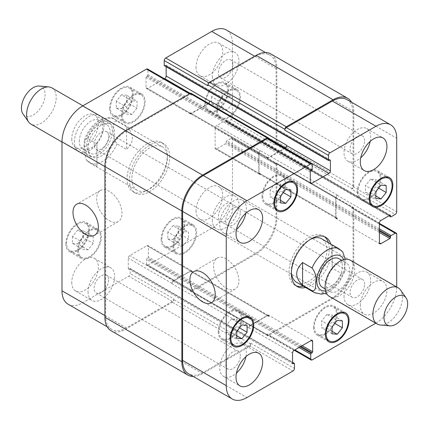 <?xml version="1.0" encoding="UTF-8"?>
<svg xmlns="http://www.w3.org/2000/svg" width="429" height="429" viewBox="0 0 429 429"><rect width="100%" height="100%" fill="white"/><g stroke="black" fill="none" stroke-linecap="round" stroke-linejoin="round"><path stroke-width="0.32" stroke-dasharray="2.15 1.61" d="M126.507 126.705L117.037 121.241C112.945 120.056 113.476 126.652 113.294 130.411C112.586 135.124 113.835 139.623 117.037 143.908L126.507 149.372L126.507 126.705C134.331 134.261 134.331 141.817 126.507 149.372M96.916 166.463L86.342 160.012L83.725 149.533L84.374 140.186L87.446 138.326L96.916 143.795L96.916 166.463L96.916 143.795M169.718 156.837A28.459 16.431 120 0 0 163.819 143.806A28.459 16.431 120 0 0 135.36 160.237A28.459 16.431 120 0 0 135.36 193.098A28.459 16.431 120 0 0 157.293 185.478A28.459 16.431 120 0 0 169.718 156.837M167.348 155.47A28.459 16.431 120 0 0 161.454 142.439A28.459 16.431 120 0 0 132.995 158.869A28.459 16.431 120 0 0 132.995 191.731A28.459 16.431 120 0 0 154.923 184.111A28.459 16.431 120 0 0 167.348 155.47M167.348 158.204A25.113 14.5 120 0 0 162.146 146.707A25.113 14.5 120 0 0 134.797 165.664A25.113 14.5 120 0 0 137.033 190.203A25.113 14.5 120 0 0 156.387 183.473A25.113 14.5 120 0 0 167.348 158.204M86.706 145.646A16.533 9.545 -60 0 1 93.919 129.006A16.533 9.545 -60 0 1 106.66 124.576A16.533 9.545 -60 0 1 106.66 143.667A16.533 9.545 -60 0 1 90.128 153.212A16.533 9.545 -60 0 1 86.706 145.646M79.306 141.372A16.533 9.545 -60 0 1 86.524 124.737A16.533 9.545 -60 0 1 99.26 120.308A16.533 9.545 -60 0 1 99.26 139.398A16.533 9.545 -60 0 1 82.727 148.938A16.533 9.545 -60 0 1 79.306 141.372M74.405 142.133A20.924 12.082 -60 0 1 83.537 121.069A20.924 12.082 -60 0 1 99.662 115.465A20.924 12.082 -60 0 1 99.662 139.629A20.924 12.082 -60 0 1 78.738 151.71A20.924 12.082 -60 0 1 74.405 142.133M51.882 87.875A20.924 12.082 -60 0 1 51.882 112.039A20.924 12.082 -60 0 1 30.958 124.12M39.221 86.052A16.742 9.663 -60 0 1 41.656 106.14A16.742 9.663 -60 0 1 23.043 114.071M342.76 251.898L332.185 245.452L332.185 268.12L341.656 273.589L344.723 271.723L345.195 259.314M332.185 245.452L332.185 268.12M303.244 286.159A28.459 16.431 120 0 0 329.225 248.927A28.459 16.431 120 0 0 328.357 242.664M324.469 236.669A28.459 16.431 120 0 0 323.332 235.902A28.459 16.431 120 0 0 294.873 252.332A28.459 16.431 120 0 0 294.873 285.194A28.459 16.431 120 0 0 296.107 285.789M296.546 282.293A25.113 14.5 120 0 0 315.9 275.568A25.113 14.5 120 0 0 326.86 250.295A25.113 14.5 120 0 0 321.659 238.797M310.247 239.425A25.113 14.5 120 0 0 309.1 240.042A25.113 14.5 120 0 0 291.382 272.099M330.721 244.031A28.459 16.431 -60 0 1 331.596 250.295A28.459 16.431 -60 0 1 305.609 287.527M322.442 287.333A16.533 9.545 120 0 0 338.974 277.794A16.533 9.545 120 0 0 338.974 258.703M338.106 263.792A16.533 9.545 120 0 0 327.306 278.362A16.533 9.545 120 0 0 329.837 291.607A16.533 9.545 120 0 0 346.369 282.062A16.533 9.545 120 0 0 346.369 262.972A16.533 9.545 120 0 0 338.106 263.792M329.434 296.45A20.924 12.082 120 0 0 350.359 284.368A20.924 12.082 120 0 0 350.359 260.205M380.266 324.978A20.924 12.082 120 0 0 398.144 311.953A20.924 12.082 120 0 0 400.488 289.956M109.341 220.678A17.927 10.35 -120 0 0 118.307 221.568A17.927 10.35 -120 0 0 118.307 200.869A17.927 10.35 -120 0 0 100.381 190.519A17.927 10.35 -120 0 0 97.635 204.885A17.927 10.35 -120 0 0 109.341 220.678M226.239 288.17A17.927 10.35 -120 0 0 235.205 289.055A17.927 10.35 -120 0 0 235.205 268.356A17.927 10.35 -120 0 0 217.278 258.006A17.927 10.35 -120 0 0 214.527 272.372A17.927 10.35 -120 0 0 226.239 288.17M131.837 100.724L126.657 107.164L126.657 114.071L131.837 114.532L137.012 108.092L137.012 101.185L131.837 100.724L121.477 94.739L116.297 101.185L126.657 107.164M116.297 101.185L116.297 108.092L126.657 114.071M116.297 108.092L121.477 108.553L131.837 114.532M121.477 108.553L126.657 102.107L137.012 108.092M126.657 102.107L126.657 95.206L137.012 101.185M126.657 95.206L121.477 94.739M227.129 96.278L221.949 102.724L221.949 109.626L227.129 110.092L232.309 103.646L232.309 96.745L227.129 96.278L216.768 90.299L211.588 96.745L221.949 102.724M211.588 96.745L211.588 103.646L221.949 109.626M211.588 103.646L216.768 104.113L227.129 110.092M216.768 104.113L221.949 97.667L232.309 103.646M221.949 97.667L221.949 90.76L232.309 96.745M221.949 90.76L216.768 90.299M183.328 231.601L178.148 238.047L178.148 244.948L183.328 245.409L188.508 238.969L188.508 232.062L183.328 231.601L172.973 225.622L167.793 232.062L178.148 238.047M167.793 232.062L167.793 238.969L178.148 244.948M167.793 238.969L172.973 239.43L183.328 245.409M172.973 239.43L178.148 232.99L188.508 238.969M178.148 232.99L178.148 226.083L188.508 232.062M178.148 226.083L172.973 225.622M88.036 236.041L82.856 242.487L82.856 249.388L88.036 249.855L93.216 243.409L93.216 236.508L88.036 236.041L77.676 230.062L72.501 236.508L82.856 242.487M72.501 236.508L72.501 243.409L82.856 249.388M72.501 243.409L77.676 243.876L88.036 249.855M77.676 243.876L82.856 237.43L93.216 243.409M82.856 237.43L82.856 230.523L93.216 236.508M82.856 230.523L77.676 230.062M217.508 110.446A15.696 9.063 120 0 0 220.758 117.632A15.696 9.063 120 0 0 236.454 108.569A15.696 9.063 120 0 0 236.454 90.449A15.696 9.063 120 0 0 224.362 94.653A15.696 9.063 120 0 0 217.508 110.446M205.673 103.614A15.696 9.063 -60 0 1 212.521 87.816A15.696 9.063 -60 0 1 224.619 83.612A15.696 9.063 -60 0 1 224.619 101.737A15.696 9.063 -60 0 1 208.923 110.795A15.696 9.063 -60 0 1 205.673 103.614M216.768 110.875A16.742 9.663 120 0 0 220.238 118.538A16.742 9.663 120 0 0 236.98 108.869A16.742 9.663 120 0 0 236.98 89.543A16.742 9.663 120 0 0 224.077 94.026A16.742 9.663 120 0 0 216.768 110.875M204.933 104.038A16.742 9.663 120 0 0 208.397 111.701A16.742 9.663 120 0 0 225.139 102.038A16.742 9.663 120 0 0 225.139 82.706A16.742 9.663 120 0 0 212.237 87.194A16.742 9.663 120 0 0 204.933 104.038M122.217 114.886A15.696 9.063 120 0 0 125.466 122.072A15.696 9.063 120 0 0 141.162 113.009A15.696 9.063 120 0 0 141.162 94.889A15.696 9.063 120 0 0 129.07 99.094A15.696 9.063 120 0 0 122.217 114.886M110.382 108.054A15.696 9.063 -60 0 1 117.23 92.262A15.696 9.063 -60 0 1 129.322 88.052A15.696 9.063 -60 0 1 129.322 106.177A15.696 9.063 -60 0 1 113.631 115.24A15.696 9.063 -60 0 1 110.382 108.054M121.477 115.315A16.742 9.663 120 0 0 124.946 122.978A16.742 9.663 120 0 0 141.688 113.315A16.742 9.663 120 0 0 141.683 93.983A16.742 9.663 120 0 0 128.786 98.466A16.742 9.663 120 0 0 121.477 115.315M109.642 108.483A16.742 9.663 120 0 0 113.106 116.146A16.742 9.663 120 0 0 129.848 106.478A16.742 9.663 120 0 0 129.848 87.146A16.742 9.663 120 0 0 116.945 91.634A16.742 9.663 120 0 0 109.642 108.483M78.416 250.209A15.696 9.063 120 0 0 81.671 257.395A15.696 9.063 120 0 0 97.362 248.332A15.696 9.063 120 0 0 97.362 230.212A15.696 9.063 120 0 0 85.269 234.416A15.696 9.063 120 0 0 78.416 250.209M66.581 243.377A15.696 9.063 -60 0 1 73.434 227.579A15.696 9.063 -60 0 1 85.527 223.375A15.696 9.063 -60 0 1 85.527 241.5A15.696 9.063 -60 0 1 69.83 250.563A15.696 9.063 -60 0 1 66.581 243.377M77.676 250.638A16.742 9.663 120 0 0 81.145 258.301A16.742 9.663 120 0 0 97.887 248.638A16.742 9.663 120 0 0 97.887 229.306A16.742 9.663 120 0 0 84.985 233.789A16.742 9.663 120 0 0 77.676 250.638M65.841 243.801A16.742 9.663 120 0 0 69.31 251.464A16.742 9.663 120 0 0 86.047 241.8A16.742 9.663 120 0 0 86.047 222.469A16.742 9.663 120 0 0 73.15 226.957A16.742 9.663 120 0 0 65.841 243.801M173.713 245.769A15.696 9.063 120 0 0 176.963 252.954A15.696 9.063 120 0 0 192.653 243.892A15.696 9.063 120 0 0 192.653 225.767A15.696 9.063 120 0 0 180.561 229.976A15.696 9.063 120 0 0 173.713 245.769M161.872 238.932A15.696 9.063 -60 0 1 168.726 223.139A15.696 9.063 -60 0 1 180.818 218.935A15.696 9.063 -60 0 1 180.818 237.06A15.696 9.063 -60 0 1 165.122 246.117A15.696 9.063 -60 0 1 161.872 238.932M172.973 246.198A16.742 9.663 120 0 0 176.437 253.861A16.742 9.663 120 0 0 193.179 244.192A16.742 9.663 120 0 0 193.179 224.866A16.742 9.663 120 0 0 180.277 229.349A16.742 9.663 120 0 0 172.973 246.198M161.132 239.361A16.742 9.663 120 0 0 164.602 247.024A16.742 9.663 120 0 0 181.344 237.36A16.742 9.663 120 0 0 181.344 218.029A16.742 9.663 120 0 0 168.441 222.512A16.742 9.663 120 0 0 161.132 239.361M212.328 220.056A18.833 10.875 120 0 0 216.232 228.673A18.833 10.875 120 0 0 235.065 217.803A18.833 10.875 120 0 0 235.065 196.053A18.833 10.875 120 0 0 220.549 201.099A18.833 10.875 120 0 0 212.328 220.056M232.926 208.167A10.291 5.942 -60 0 1 228.432 218.522A10.291 5.942 -60 0 1 220.501 221.278A10.291 5.942 -60 0 1 220.501 209.395A10.291 5.942 -60 0 1 230.791 203.453A10.291 5.942 -60 0 1 232.926 208.167M196.053 210.655A18.833 10.875 120 0 0 199.957 219.278A18.833 10.875 120 0 0 218.79 208.403A18.833 10.875 120 0 0 218.79 186.658A18.833 10.875 120 0 0 204.274 191.704A18.833 10.875 120 0 0 196.053 210.655M71.761 282.416A18.833 10.875 120 0 0 75.66 291.039A18.833 10.875 120 0 0 94.493 280.164A18.833 10.875 120 0 0 94.493 258.419A18.833 10.875 120 0 0 79.982 263.465A18.833 10.875 120 0 0 71.761 282.416M88.036 291.817A18.833 10.875 120 0 0 91.935 300.434A18.833 10.875 120 0 0 110.768 289.564A18.833 10.875 120 0 0 110.768 267.814A18.833 10.875 120 0 0 96.257 272.86A18.833 10.875 120 0 0 88.036 291.817M108.628 279.928A10.291 5.942 -60 0 1 104.14 290.283A10.291 5.942 -60 0 1 96.209 293.039A10.291 5.942 -60 0 1 96.209 281.156A10.291 5.942 -60 0 1 106.499 275.214A10.291 5.942 -60 0 1 108.628 279.928M88.036 148.289A18.833 10.875 120 0 0 91.935 156.912A18.833 10.875 120 0 0 110.768 146.037A18.833 10.875 120 0 0 110.768 124.292A18.833 10.875 120 0 0 96.257 129.338A18.833 10.875 120 0 0 88.036 148.289M108.628 136.401A10.291 5.942 -60 0 1 104.14 146.756A10.291 5.942 -60 0 1 96.209 149.512A10.291 5.942 -60 0 1 96.209 137.634A10.291 5.942 -60 0 1 106.499 131.692A10.291 5.942 -60 0 1 108.628 136.401M71.761 138.894A18.833 10.875 120 0 0 75.66 147.517A18.833 10.875 120 0 0 94.493 136.642A18.833 10.875 120 0 0 94.493 114.897A18.833 10.875 120 0 0 79.982 119.943A18.833 10.875 120 0 0 71.761 138.894M196.053 67.133A18.833 10.875 120 0 0 199.957 75.756A18.833 10.875 120 0 0 218.79 64.881A18.833 10.875 120 0 0 218.79 43.136A18.833 10.875 120 0 0 204.274 48.182A18.833 10.875 120 0 0 196.053 67.133M212.328 76.528A18.833 10.875 120 0 0 216.232 85.151A18.833 10.875 120 0 0 235.065 74.276A18.833 10.875 120 0 0 235.065 52.531A18.833 10.875 120 0 0 220.549 57.577A18.833 10.875 120 0 0 212.328 76.528M232.926 64.64A10.291 5.942 -60 0 1 228.432 74.995A10.291 5.942 -60 0 1 220.501 77.751A10.291 5.942 -60 0 1 220.501 65.873A10.291 5.942 -60 0 1 230.791 59.931A10.291 5.942 -60 0 1 232.926 64.64M68.061 304.199A29.295 16.913 120 0 0 82.711 302.751L128.727 276.179A2.091 1.207 120 0 0 130.207 273.616L130.207 268.833A0.837 0.483 120 0 0 130.035 268.452A0.837 0.483 120 0 0 129.617 268.495L128.877 268.919A0.837 0.483 -60 0 1 128.459 268.962A0.837 0.483 -60 0 1 128.282 268.575L128.282 258.156A2.091 1.207 -60 0 1 129.762 255.593L146.927 245.683A2.091 1.207 -60 0 1 147.973 245.581A2.091 1.207 -60 0 1 148.407 246.536L148.407 256.96A0.837 0.483 -60 0 1 147.817 257.985L147.077 258.414A0.837 0.483 120 0 0 146.482 259.438L146.482 264.221A2.091 1.207 120 0 0 146.916 265.181A2.091 1.207 120 0 0 147.962 265.074L211.738 228.255A29.295 16.913 120 0 0 232.454 192.374L232.454 139.237A2.091 1.207 120 0 0 232.019 138.277A2.091 1.207 120 0 0 230.974 138.385L226.834 140.776A0.837 0.483 120 0 0 226.239 141.801L226.239 142.653A0.837 0.483 -60 0 1 225.649 143.677L216.624 148.89A2.091 1.207 -60 0 1 215.578 148.992A2.091 1.207 -60 0 1 215.143 148.037L215.143 128.217A2.091 1.207 -60 0 1 216.624 125.654L225.649 120.442A0.837 0.483 -60 0 1 226.067 120.399A0.837 0.483 -60 0 1 226.239 120.785L226.239 121.638A0.837 0.483 120 0 0 226.415 122.024A0.837 0.483 120 0 0 226.834 121.981L230.974 119.589A2.091 1.207 120 0 0 232.454 117.026L232.454 43.383A29.295 16.913 120 0 0 226.389 29.971M164.409 78.738L147.522 88.492A2.091 1.207 -60 0 1 146.471 88.594A2.091 1.207 -60 0 1 146.042 87.634L146.042 77.215A0.837 0.483 -60 0 1 146.632 76.19L147.372 75.761A0.837 0.483 120 0 0 147.962 74.737L147.962 69.954A2.091 1.207 120 0 0 147.533 68.994M164.414 65.723A0.837 0.483 120 0 0 164.833 65.68L165.573 65.256A0.837 0.483 -60 0 1 165.991 65.213A0.837 0.483 -60 0 1 166.162 65.594L166.162 66.731M275.364 183.591L270.184 190.031L270.184 196.938L275.364 197.399L280.545 190.953L280.545 184.052L275.364 183.591L285.725 189.57M280.545 196.01L270.184 190.031M280.545 202.917L270.184 196.938M280.545 200.386L275.364 197.399M283.322 192.557L280.545 190.953M290.905 190.031L280.545 184.052M370.656 179.145L365.481 185.591L365.481 192.492L370.656 192.959L375.836 186.513L375.836 179.612L370.656 179.145L381.016 185.124M375.836 191.57L365.481 185.591M375.836 198.477L365.481 192.492M375.836 195.946L370.656 192.959M378.614 188.117L375.836 186.513M386.197 185.591L375.836 179.612M326.86 314.468L321.68 320.908L321.68 327.815L326.86 328.276L332.035 321.836L332.035 314.929L326.86 314.468L337.215 320.447M332.035 326.893L321.68 320.908M332.035 333.794L321.68 327.815M332.035 331.268L326.86 328.276M334.813 323.439L332.035 321.836M342.396 320.908L332.035 314.929M231.569 318.908L226.389 325.354L226.389 332.255L231.569 332.722L236.744 326.276L236.744 319.374L231.569 318.908L241.924 324.887M236.744 331.333L226.389 325.354M236.744 338.24L226.389 332.255M236.744 335.709L231.569 332.722M239.521 327.879L236.744 326.276M247.104 325.354L236.744 319.374M358.081 191.602A15.696 9.063 120 0 0 361.331 198.788A15.696 9.063 120 0 0 377.027 189.725A15.696 9.063 120 0 0 377.027 171.605A15.696 9.063 120 0 0 364.929 175.81A15.696 9.063 120 0 0 358.081 191.602M357.341 192.031A16.742 9.663 120 0 0 360.805 199.694A16.742 9.663 120 0 0 377.547 190.031A16.742 9.663 120 0 0 377.547 170.699A16.742 9.663 120 0 0 364.65 175.182A16.742 9.663 120 0 0 357.341 192.031M262.789 196.048A15.696 9.063 120 0 0 266.039 203.233A15.696 9.063 120 0 0 281.735 194.171A15.696 9.063 120 0 0 281.735 176.046A15.696 9.063 120 0 0 269.637 180.25A15.696 9.063 120 0 0 262.789 196.048M262.049 196.471A16.742 9.663 120 0 0 265.513 204.134A16.742 9.663 120 0 0 282.255 194.471A16.742 9.663 120 0 0 282.255 175.139A16.742 9.663 120 0 0 269.358 179.628A16.742 9.663 120 0 0 262.049 196.471M218.988 331.37A15.696 9.063 120 0 0 222.238 338.551A15.696 9.063 120 0 0 237.934 329.493A15.696 9.063 120 0 0 237.934 311.368A15.696 9.063 120 0 0 225.842 315.572A15.696 9.063 120 0 0 218.988 331.37M218.248 331.794A16.742 9.663 120 0 0 221.718 339.457A16.742 9.663 120 0 0 238.46 329.794A16.742 9.663 120 0 0 238.46 310.462A16.742 9.663 120 0 0 225.557 314.945A16.742 9.663 120 0 0 218.248 331.794M314.28 326.925A15.696 9.063 120 0 0 317.53 334.111A15.696 9.063 120 0 0 333.226 325.048A15.696 9.063 120 0 0 333.226 306.928A15.696 9.063 120 0 0 321.133 311.132A15.696 9.063 120 0 0 314.28 326.925M313.54 327.354A16.742 9.663 120 0 0 317.01 335.017A16.742 9.663 120 0 0 333.751 325.354A16.742 9.663 120 0 0 333.751 306.022A16.742 9.663 120 0 0 320.849 310.505A16.742 9.663 120 0 0 313.54 327.354M375.777 323.203L375.986 323.08A29.295 16.913 120 0 0 396.702 287.199L396.702 286.958M360.301 305.486A18.833 10.875 -60 0 1 368.522 286.529A18.833 10.875 -60 0 1 383.033 281.483A18.833 10.875 -60 0 1 383.033 303.233A18.833 10.875 -60 0 1 364.2 314.103A18.833 10.875 -60 0 1 360.301 305.486M344.026 296.085A18.833 10.875 120 0 0 347.924 304.708A18.833 10.875 120 0 0 366.757 293.833A18.833 10.875 120 0 0 366.757 272.088A18.833 10.875 120 0 0 352.247 277.134A18.833 10.875 120 0 0 344.026 296.085M364.618 284.196A10.291 5.942 120 0 0 362.484 279.488A10.291 5.942 120 0 0 352.198 285.43A10.291 5.942 120 0 0 352.198 297.308A10.291 5.942 120 0 0 360.124 294.551A10.291 5.942 120 0 0 364.618 284.196M370.216 141.366A18.833 10.875 120 0 0 366.757 128.566A18.833 10.875 120 0 0 352.247 133.612A18.833 10.875 120 0 0 344.026 152.563A18.833 10.875 120 0 0 347.924 161.186A18.833 10.875 120 0 0 360.741 157.781M364.618 140.674A10.291 5.942 120 0 0 362.484 135.961A10.291 5.942 120 0 0 352.198 141.902A10.291 5.942 120 0 0 352.198 153.786A10.291 5.942 120 0 0 360.124 151.029A10.291 5.942 120 0 0 364.618 140.674M245.924 213.127A18.833 10.875 120 0 0 242.465 200.327A18.833 10.875 120 0 0 227.949 205.368A18.833 10.875 120 0 0 219.728 224.324A18.833 10.875 120 0 0 223.627 232.947A18.833 10.875 120 0 0 236.449 229.536M240.32 212.435A10.291 5.942 120 0 0 238.192 207.722A10.291 5.942 120 0 0 227.901 213.663A10.291 5.942 120 0 0 227.901 225.547A10.291 5.942 120 0 0 235.832 222.79A10.291 5.942 120 0 0 240.32 212.435M245.924 356.649A18.833 10.875 120 0 0 242.465 343.849A18.833 10.875 120 0 0 227.949 348.895A18.833 10.875 120 0 0 219.728 367.846A18.833 10.875 120 0 0 223.627 376.469A18.833 10.875 120 0 0 236.449 373.064M240.32 355.957A10.291 5.942 120 0 0 238.192 351.249A10.291 5.942 120 0 0 227.901 357.185A10.291 5.942 120 0 0 227.901 369.069A10.291 5.942 120 0 0 235.832 366.312A10.291 5.942 120 0 0 240.32 355.957M193.254 376.48A29.295 16.913 -60 0 0 202.563 373.654L249.324 346.659A2.091 1.207 -60 0 0 250.804 344.096L250.804 343.243A2.091 1.207 -60 0 1 249.324 345.806L203.303 372.377A29.295 16.913 -60 0 1 188.658 373.825M191.624 271.123L268.57 315.546A2.091 1.207 120 0 1 269.004 316.505L269.004 316.162A2.091 1.207 120 0 0 268.57 315.202A2.091 1.207 120 0 0 267.524 315.31L250.359 325.22A2.091 1.207 120 0 0 248.879 327.783L248.879 328.121L171.932 283.698A2.091 1.207 -60 0 1 173.413 281.134L190.578 271.225A2.091 1.207 -60 0 1 191.624 271.123A2.091 1.207 -60 0 1 192.058 272.083L192.058 271.739L148.407 246.536M276.41 163.052A2.091 1.207 120 0 0 275.364 163.159L274.624 163.583A2.091 1.207 120 0 1 275.67 163.481A2.091 1.207 120 0 1 276.104 164.441L276.104 217.578A29.295 16.913 120 0 1 255.389 253.459L191.613 290.277A2.091 1.207 120 0 1 190.567 290.379A2.091 1.207 120 0 1 190.133 289.425L190.133 290.277A2.091 1.207 120 0 0 190.567 291.237A2.091 1.207 120 0 0 191.613 291.13L256.129 253.882A29.295 16.913 120 0 0 276.844 218.002L276.844 164.012A2.091 1.207 120 0 0 276.41 163.052L353.357 207.475A2.091 1.207 -60 0 0 352.311 207.582L351.571 208.006A2.091 1.207 -60 0 1 352.617 207.904A2.091 1.207 -60 0 1 353.051 208.864L353.051 262.001A29.295 16.913 -60 0 1 332.336 297.882L268.559 334.7A2.091 1.207 -60 0 1 267.514 334.802A2.091 1.207 -60 0 1 267.079 333.848L294.895 349.908M259.524 174.024L336.465 218.447A2.091 1.207 120 0 1 336.03 217.492L336.03 197.672A2.091 1.207 120 0 1 337.51 195.109L337.215 195.281A2.091 1.207 120 0 0 335.735 197.839L335.735 217.659A2.091 1.207 120 0 0 336.17 218.618A2.091 1.207 120 0 0 337.215 218.517L337.51 218.345L260.569 173.922A2.091 1.207 -60 0 1 259.524 174.024A2.091 1.207 -60 0 1 259.089 173.069L259.089 153.25A2.091 1.207 -60 0 1 260.569 150.686L260.274 150.852L216.624 125.654M346.981 99.598A29.295 16.913 -60 0 1 353.051 113.009L353.051 186.653A2.091 1.207 -60 0 1 351.571 189.21L395.222 214.414M208.494 103.335A2.091 1.207 -60 0 1 208.333 103.443L191.173 113.353A2.091 1.207 -60 0 1 190.122 113.454L267.069 157.877A2.091 1.207 120 0 1 266.634 156.917L266.634 157.261A2.091 1.207 120 0 0 267.069 158.221A2.091 1.207 120 0 0 268.114 158.113L285.006 148.364M268.125 138.621A2.091 1.207 -60 0 1 268.559 139.575L312.21 164.779M268.57 315.546A2.091 1.207 120 0 0 267.524 315.647L250.359 325.557A2.091 1.207 120 0 0 248.879 328.121M268.559 138.867L268.559 139.575M267.069 157.877A2.091 1.207 120 0 0 268.114 157.775L284.711 148.193M351.576 102.252A29.295 16.913 -60 0 1 353.791 111.728L353.791 186.224A2.091 1.207 -60 0 1 352.311 188.787L351.571 189.21M336.465 218.447A2.091 1.207 120 0 0 337.51 218.345M353.357 207.475A2.091 1.207 -60 0 1 353.791 208.435L353.791 262.425A29.295 16.913 -60 0 1 333.076 298.305L268.559 335.553A2.091 1.207 -60 0 1 267.514 335.66A2.091 1.207 -60 0 1 267.079 334.7L267.079 333.848M268.559 138.723L191.613 94.3L191.613 95.152A2.091 1.207 120 0 0 191.184 94.198A2.091 1.207 120 0 0 190.133 94.3L126.362 131.118A29.295 16.913 120 0 0 105.647 166.999L105.647 315.991A29.295 16.913 120 0 0 111.712 329.402A29.295 16.913 120 0 0 126.362 327.949L172.378 301.383A2.091 1.207 120 0 0 173.858 298.82L130.207 273.616M171.932 283.698L171.932 283.36A2.091 1.207 -60 0 1 173.413 280.797L190.578 270.887A2.091 1.207 -60 0 1 191.624 270.779A2.091 1.207 -60 0 1 192.058 271.739M260.569 173.922L260.274 174.094A2.091 1.207 -60 0 1 259.229 174.195A2.091 1.207 -60 0 1 258.794 173.236L258.794 153.416A2.091 1.207 -60 0 1 260.274 150.852M352.311 188.787L275.364 144.364L274.624 144.787A2.091 1.207 120 0 0 276.104 142.224L276.104 68.586A29.295 16.913 120 0 0 270.039 55.175A29.295 16.913 120 0 0 255.389 56.623L209.373 83.194A2.091 1.207 120 0 0 207.893 85.757M209.813 100.879L209.813 101.217A2.091 1.207 -60 0 1 208.333 103.78L191.173 113.69A2.091 1.207 -60 0 1 190.122 113.798A2.091 1.207 -60 0 1 189.693 112.838L189.693 112.495A2.091 1.207 -60 0 0 190.122 113.454M110.972 330.684A29.295 16.913 120 0 0 125.622 329.231L172.378 302.236A2.091 1.207 120 0 0 173.858 299.673L173.858 298.82M191.613 94.3A2.091 1.207 120 0 0 191.184 93.34M275.364 144.364A2.091 1.207 120 0 0 276.844 141.801L276.844 67.305A29.295 16.913 120 0 0 270.779 53.893M86.803 154.467A19.67 11.358 -60 0 1 84.486 146.927A19.67 11.358 -60 0 1 102.88 121.101A19.67 11.358 -60 0 1 109.411 142.342A19.67 11.358 -60 0 1 86.803 154.467M87.446 138.326A25.113 14.5 -60 0 1 114.795 119.369A25.113 14.5 -60 0 1 117.037 121.241M117.037 143.908A25.113 14.5 -60 0 1 89.688 162.864A25.113 14.5 -60 0 1 87.446 160.993M325.584 290.91A19.67 11.358 120 0 0 340.54 278.7A19.67 11.358 120 0 0 343.634 259.636M314.301 292.546A25.113 14.5 120 0 0 341.656 273.589M341.656 250.922A25.113 14.5 120 0 0 339.414 249.051M203.303 372.377L246.954 397.576M249.324 345.806L292.975 371.01M250.804 343.243L294.455 368.447M250.359 325.22L294.01 350.418M248.879 327.783L292.53 352.981M267.524 315.31L269.004 316.162M268.559 334.7L312.21 359.904M332.336 297.882L375.986 323.08M353.051 262.001L396.702 287.199M353.051 208.864L396.702 234.062M351.571 208.006L379.386 224.067M335.735 217.659L337.215 218.517M335.735 197.839L379.386 223.042M337.215 195.281L380.866 220.479M353.051 186.653L396.702 211.851M353.051 113.009L396.702 138.213M268.114 158.113L266.634 157.261M126.362 327.949L82.711 302.751M105.647 315.991L104.907 315.562M172.378 301.383L128.727 276.179M171.932 283.36L128.282 258.156M173.413 280.797L129.762 255.593M190.578 270.887L146.927 245.683M191.613 290.277L147.962 265.074M190.133 289.425L146.482 264.221M255.389 253.459L211.738 228.255M276.104 217.578L232.454 192.374M276.104 164.441L232.454 139.237M274.624 163.583L230.974 138.385M260.274 174.094L216.624 148.89M258.794 173.236L215.143 148.037M258.794 153.416L215.143 128.217M276.104 142.224L232.454 117.026M274.624 144.787L230.974 119.589M276.104 68.586L232.454 43.383M255.389 56.623L254.649 56.199M209.373 83.194L208.762 82.84M208.333 103.78L190.294 93.366M191.173 113.69L147.522 88.492M189.693 112.838L146.042 87.634M190.133 94.3L189.393 93.871M191.613 95.152L147.962 69.954M126.362 131.118L125.622 130.695M105.647 166.999L104.907 166.575M312.21 169.562L147.962 74.737M311.62 170.586L147.372 75.761M310.88 171.015L146.632 76.19M310.285 172.04L146.042 77.215M266.634 156.917L189.693 112.495M268.114 157.775L191.173 113.353M268.452 138.149L208.333 103.443M165.573 65.256L329.821 160.081L166.162 65.594M329.081 160.505L164.833 65.68M353.791 111.728L276.844 67.305M353.791 186.224L276.844 141.801M391.076 216.806L226.834 121.981M389.151 215.696L226.239 121.638M225.649 120.442L389.891 215.267L226.239 120.785M337.51 195.109L260.569 150.686M336.03 197.672L259.089 153.25M336.03 217.492L259.089 173.069M379.386 232.443L225.649 143.677M379.386 231.075L226.239 142.653M379.386 230.217L226.239 141.801M379.386 228.85L226.834 140.776M352.311 207.582L275.364 163.159M353.791 208.435L276.844 164.012M353.791 262.425L276.844 218.002M333.076 298.305L256.129 253.882M268.559 335.553L191.613 291.13M267.079 334.7L190.133 290.277M299.04 347.517L146.482 259.438M300.225 346.83L147.077 258.414M300.965 346.407L147.817 257.985M302.15 345.72L148.407 256.96M269.004 316.505L192.058 272.083M267.524 315.647L190.578 271.225M250.359 325.557L173.413 281.134M128.877 268.919L128.282 268.575M292.53 362.548L129.617 268.495M294.455 363.663L130.207 268.833M250.804 344.096L173.858 299.673M249.324 346.659L172.378 302.236M202.563 373.654L125.622 329.231M137.033 190.203L89.688 162.864L86.336 160.012M84.374 140.186C87.173 131.928 91.865 125.531 98.456 120.994C106.102 117.144 111.551 116.602 114.795 119.369L162.146 146.707M132.995 191.731L135.36 193.098M161.454 142.439L163.819 143.806M106.66 124.576L99.26 120.308M90.128 153.212L82.727 148.938M99.662 115.465L82.92 105.797M78.738 151.71L61.996 142.042M326.389 293.093L330.362 291.098L338.996 282.877L344.723 271.723M294.873 285.194L297.238 286.561M323.332 235.902L325.702 237.269M325.22 288.937L329.837 291.607M341.747 260.306L346.369 262.972M100.381 190.519L76.705 204.188M118.307 221.568L94.632 235.237M217.278 258.006L193.602 271.675M235.205 289.055L211.529 302.724M236.454 90.449L224.619 83.612M220.758 117.632L208.923 110.795M236.98 89.543L225.139 82.706M220.238 118.538L208.397 111.701M141.162 94.889L129.322 88.052M125.466 122.072L113.631 115.24M141.683 93.983L129.848 87.146M124.946 122.978L113.106 116.146M97.362 230.212L85.527 223.375M81.671 257.395L69.83 250.563M97.887 229.306L86.047 222.469M81.145 258.301L69.31 251.464M192.653 225.767L180.818 218.935M176.963 252.954L165.122 246.117M193.179 224.866L181.344 218.029M176.437 253.861L164.602 247.024M199.957 219.278L216.232 228.673M218.79 186.658L235.065 196.053M75.66 291.039L91.935 300.434M94.493 258.419L110.768 267.814M75.66 147.517L91.935 156.912M94.493 114.897L110.768 124.292M199.957 75.756L216.232 85.151M218.79 43.136L235.065 52.531M385.95 176.759L377.027 171.605M370.254 203.941L361.331 198.788M389.387 177.536L377.547 170.699M372.645 206.531L360.805 199.694M290.658 181.199L281.735 176.046M274.962 208.381L266.039 203.233M294.096 181.976L282.255 175.139M277.354 210.971L265.513 204.134M246.857 316.522L237.934 311.368M231.167 343.704L222.238 338.551M250.295 317.299L238.46 310.462M233.553 346.294L221.718 339.457M342.149 312.081L333.226 306.928M326.458 339.264L317.53 334.111M345.586 312.854L333.751 306.022M328.845 341.854L317.01 335.017M347.924 304.708L364.2 314.103M366.757 272.088L383.033 281.483M220.501 221.278L352.198 297.308M230.791 203.453L362.484 279.488M347.924 161.186L364.2 170.581M366.757 128.566L383.033 137.961M220.501 77.751L352.198 153.786M230.791 59.931L362.484 135.961M223.627 232.947L239.908 242.342M242.465 200.327L258.741 209.722M96.209 149.512L227.901 225.547M106.499 131.692L238.192 207.722M223.627 376.469L239.908 385.864M242.465 343.849L258.741 353.244M96.209 293.039L227.901 369.069M106.499 275.214L238.192 351.249M312.221 340.406L268.57 315.202M294.283 350.262L267.514 334.802M379.386 223.359L352.617 207.904M379.821 243.822L336.17 218.618M310.719 183.419L267.069 158.221M111.712 329.402L107.116 326.748M191.624 270.779L147.973 245.581M190.567 290.379L146.916 265.181M275.67 163.481L232.019 138.277M259.229 174.195L215.578 148.992M270.039 55.175L265.444 52.52M190.122 113.798L146.471 88.594M191.184 94.198L190.009 93.517M165.991 65.213L330.239 160.038M226.415 122.024L388.91 215.835M226.067 120.399L390.315 215.229M190.567 291.237L267.514 335.66M128.459 268.962L292.701 363.787M130.035 268.452L292.53 362.269"/><path stroke-width="0.64" d="M61.996 142.042L30.958 124.12A20.924 12.082 -60 0 1 28.614 121.959A20.924 12.082 -60 0 1 26.619 114.543A20.924 12.082 -60 0 1 34.03 95.463A20.924 12.082 -60 0 1 48.836 86.931A20.924 12.082 -60 0 1 51.882 87.875L82.92 105.797M28.614 121.959L23.043 114.071A16.742 9.663 -60 0 1 21.45 108.14A16.742 9.663 -60 0 1 27.376 92.878A16.742 9.663 -60 0 1 39.221 86.052L48.836 86.931M302.59 262.537L312.06 268.007C315.267 272.292 316.511 276.791 315.803 281.504C315.626 285.264 316.152 291.854 312.06 290.674L302.59 285.205L302.59 262.537C294.766 270.093 294.766 277.649 302.59 285.205M345.195 259.314L342.76 251.898L339.414 249.051A25.113 14.5 120 0 0 326.86 250.295A25.113 14.5 120 0 0 312.06 268.007M328.357 242.664A28.459 16.431 120 0 0 324.469 236.669M296.107 285.789A28.459 16.431 120 0 0 303.244 286.159M339.414 249.051L321.659 238.797A25.113 14.5 120 0 0 310.247 239.425M291.382 272.099A25.113 14.5 120 0 0 296.546 282.293L314.301 292.546L321.428 294.176L326.389 293.093M305.609 287.527A28.459 16.431 -60 0 1 297.238 286.561A28.459 16.431 -60 0 1 297.238 253.7A28.459 16.431 -60 0 1 325.702 237.269A28.459 16.431 -60 0 1 330.721 244.031M341.747 260.306L338.974 258.703A16.533 9.545 120 0 0 330.705 259.524A16.533 9.545 120 0 0 319.905 274.088A16.533 9.545 120 0 0 322.442 287.333L325.22 288.937M406.054 297.844L400.488 289.956A20.924 12.082 120 0 0 398.144 287.789L350.359 260.205A20.924 12.082 120 0 0 339.897 261.24A20.924 12.082 120 0 0 326.228 279.681A20.924 12.082 120 0 0 329.434 296.45L377.22 324.034A20.924 12.082 120 0 0 380.266 324.978L389.881 325.863A16.742 9.663 120 0 0 404.182 315.438A16.742 9.663 120 0 0 406.054 297.844A16.742 9.663 120 0 0 395.811 296.938A16.742 9.663 120 0 0 384.379 313.658A16.742 9.663 120 0 0 389.881 325.863M398.144 287.789A20.924 12.082 120 0 0 387.682 288.83A20.924 12.082 120 0 0 374.013 307.266A20.924 12.082 120 0 0 377.22 324.034M85.671 234.347A17.927 10.35 60 0 1 73.96 218.549A17.927 10.35 60 0 1 76.705 204.188A17.927 10.35 60 0 1 94.632 214.538A17.927 10.35 60 0 1 94.632 235.237A17.927 10.35 60 0 1 85.671 234.347M202.563 301.834A17.927 10.35 60 0 1 190.857 286.041A17.927 10.35 60 0 1 193.602 271.675A17.927 10.35 60 0 1 211.529 282.025A17.927 10.35 60 0 1 211.529 302.724A17.927 10.35 60 0 1 202.563 301.834M190.009 93.517L147.533 68.994A2.091 1.207 120 0 0 146.482 69.096L82.711 105.92A29.295 16.913 120 0 0 61.996 141.801L61.996 290.787A29.295 16.913 120 0 0 68.061 304.199L107.116 326.748M166.162 66.731L166.162 76.019A2.091 1.207 -60 0 1 164.682 78.582L164.409 78.738M265.444 52.52L226.389 29.971A29.295 16.913 120 0 0 211.738 31.424L165.723 57.99A2.091 1.207 120 0 0 164.243 60.553L164.243 65.337A0.837 0.483 120 0 0 164.414 65.723L328.662 160.548A0.837 0.483 120 0 0 329.081 160.505L329.821 160.081A0.837 0.483 -60 0 1 330.239 160.038A0.837 0.483 -60 0 1 330.41 160.425L330.41 170.844A2.091 1.207 -60 0 1 328.93 173.407L311.765 183.317A2.091 1.207 -60 0 1 310.719 183.419A2.091 1.207 -60 0 1 310.285 182.464L310.285 172.04A0.837 0.483 -60 0 1 310.88 171.015L311.62 170.586A0.837 0.483 120 0 0 312.21 169.562L312.21 164.779A2.091 1.207 120 0 0 311.776 163.819A2.091 1.207 120 0 0 310.73 163.926L246.954 200.745A29.295 16.913 120 0 0 226.239 236.626L226.239 385.617A29.295 16.913 120 0 0 232.309 399.029A29.295 16.913 120 0 0 246.954 397.576L292.975 371.01A2.091 1.207 120 0 0 294.455 368.447L294.455 363.663A0.837 0.483 120 0 0 294.278 363.277A0.837 0.483 120 0 0 293.86 363.32L293.12 363.744A0.837 0.483 -60 0 1 292.701 363.787A0.837 0.483 -60 0 1 292.53 363.406L292.53 352.981A2.091 1.207 -60 0 1 294.01 350.418L311.175 340.508A2.091 1.207 -60 0 1 312.221 340.406A2.091 1.207 -60 0 1 312.655 341.366L312.655 351.785A0.837 0.483 -60 0 1 312.06 352.81L311.32 353.239A0.837 0.483 120 0 0 310.73 354.263L310.73 359.046A2.091 1.207 120 0 0 311.164 360.006A2.091 1.207 120 0 0 312.21 359.904L375.777 323.203M280.545 196.01L285.725 189.57L290.905 190.031L290.905 196.938L285.725 203.378L280.545 202.917L280.545 196.01M285.725 203.378L280.545 200.386M290.905 196.938L283.322 192.557M375.836 191.57L381.016 185.124L386.197 185.591L386.197 192.492L381.016 198.938L375.836 198.477L375.836 191.57M381.016 198.938L375.836 195.946M386.197 192.492L378.614 188.117M332.035 326.893L337.215 320.447L342.396 320.908L342.396 327.815L337.215 334.261L332.035 333.794L332.035 326.893M337.215 334.261L332.035 331.268M342.396 327.815L334.813 323.439M236.744 331.333L241.924 324.887L247.104 325.354L247.104 332.255L241.924 338.701L236.744 338.24L236.744 331.333M241.924 338.701L236.744 335.709M247.104 332.255L239.521 327.879M369.916 198.439A15.696 9.063 120 0 0 373.171 205.625A15.696 9.063 120 0 0 388.862 196.562A15.696 9.063 120 0 0 388.862 178.437A15.696 9.063 120 0 0 376.769 182.647A15.696 9.063 120 0 0 369.916 198.439M369.176 198.868A16.742 9.663 -60 0 1 376.485 182.019A16.742 9.663 -60 0 1 389.387 177.536A16.742 9.663 -60 0 1 389.387 196.863A16.742 9.663 -60 0 1 372.645 206.531A16.742 9.663 -60 0 1 369.176 198.868M274.624 202.879A15.696 9.063 120 0 0 277.874 210.065A15.696 9.063 120 0 0 293.57 201.003A15.696 9.063 120 0 0 293.57 182.883A15.696 9.063 120 0 0 281.478 187.087A15.696 9.063 120 0 0 274.624 202.879M273.884 203.308A16.742 9.663 -60 0 1 281.193 186.459A16.742 9.663 -60 0 1 294.096 181.976A16.742 9.663 -60 0 1 294.096 201.308A16.742 9.663 -60 0 1 277.354 210.971A16.742 9.663 -60 0 1 273.884 203.308M230.829 338.202A15.696 9.063 120 0 0 234.078 345.388A15.696 9.063 120 0 0 249.769 336.325A15.696 9.063 120 0 0 249.769 318.205A15.696 9.063 120 0 0 237.677 322.41A15.696 9.063 120 0 0 230.829 338.202M230.089 338.631A16.742 9.663 -60 0 1 237.393 321.782A16.742 9.663 -60 0 1 250.295 317.299A16.742 9.663 -60 0 1 250.295 336.626A16.742 9.663 -60 0 1 233.553 346.294A16.742 9.663 -60 0 1 230.089 338.631M326.12 333.762A15.696 9.063 120 0 0 329.37 340.948A15.696 9.063 120 0 0 345.066 331.885A15.696 9.063 120 0 0 345.066 313.76A15.696 9.063 120 0 0 332.968 317.964A15.696 9.063 120 0 0 326.12 333.762M325.38 334.186A16.742 9.663 -60 0 1 332.684 317.342A16.742 9.663 -60 0 1 345.586 312.854A16.742 9.663 -60 0 1 345.586 332.185A16.742 9.663 -60 0 1 328.845 341.854A16.742 9.663 -60 0 1 325.38 334.186M396.702 286.958L396.702 234.062A2.091 1.207 120 0 0 396.267 233.108A2.091 1.207 120 0 0 395.222 233.21L391.076 235.601A0.837 0.483 120 0 0 390.487 236.626L390.487 237.478A0.837 0.483 -60 0 1 389.891 238.508L380.866 243.715A2.091 1.207 -60 0 1 379.821 243.822A2.091 1.207 -60 0 1 379.386 242.862L379.386 223.042A2.091 1.207 -60 0 1 380.866 220.479L389.891 215.267A0.837 0.483 -60 0 1 390.315 215.229A0.837 0.483 -60 0 1 390.487 215.61L390.487 216.463A0.837 0.483 120 0 0 390.658 216.849A0.837 0.483 120 0 0 391.076 216.806L395.222 214.414A2.091 1.207 120 0 0 396.702 211.851L396.702 138.213A29.295 16.913 120 0 0 390.631 124.801A29.295 16.913 120 0 0 375.986 126.249L329.965 152.821A2.091 1.207 120 0 0 328.485 155.384L328.485 160.167A0.837 0.483 120 0 0 328.662 160.548M360.301 161.958A18.833 10.875 -60 0 1 368.522 143.007A18.833 10.875 -60 0 1 383.033 137.961A18.833 10.875 -60 0 1 383.033 159.706A18.833 10.875 -60 0 1 364.2 170.581A18.833 10.875 -60 0 1 360.301 161.958M236.004 233.719A18.833 10.875 -60 0 1 244.224 214.768A18.833 10.875 -60 0 1 258.741 209.722A18.833 10.875 -60 0 1 258.741 231.467A18.833 10.875 -60 0 1 239.908 242.342A18.833 10.875 -60 0 1 236.004 233.719M236.004 377.247A18.833 10.875 -60 0 1 244.224 358.29A18.833 10.875 -60 0 1 258.741 353.244A18.833 10.875 -60 0 1 258.741 374.994A18.833 10.875 -60 0 1 239.908 385.864A18.833 10.875 -60 0 1 236.004 377.247M360.741 157.781A18.833 10.875 120 0 0 370.216 141.366M236.449 229.536A18.833 10.875 120 0 0 245.924 213.127M236.449 373.064A18.833 10.875 120 0 0 245.924 356.649M232.309 399.029L188.658 373.825A29.295 16.913 -60 0 1 182.588 360.414L182.588 211.422A29.295 16.913 -60 0 1 203.303 175.541L267.079 138.723A2.091 1.207 -60 0 1 268.125 138.621L311.776 163.819M333.076 99.769L256.129 55.346A29.295 16.913 120 0 1 270.779 53.893L347.721 98.316A29.295 16.913 -60 0 0 333.076 99.769L286.315 126.764A2.091 1.207 -60 0 0 284.835 129.327L284.835 130.18A2.091 1.207 -60 0 1 286.315 127.617L332.336 101.051A29.295 16.913 -60 0 1 346.981 99.598L390.631 124.801M285.006 148.364L285.28 148.203A2.091 1.207 120 0 0 286.76 145.64L286.76 145.302L209.813 100.879A2.091 1.207 -60 0 1 208.494 103.335M193.254 376.48A29.295 16.913 -60 0 1 187.918 375.107A29.295 16.913 -60 0 1 181.848 361.695L181.848 210.998A29.295 16.913 -60 0 1 202.563 175.118L267.079 137.87A2.091 1.207 -60 0 1 268.125 137.763A2.091 1.207 -60 0 1 268.559 138.723L268.559 138.867M284.711 148.193L285.28 147.866A2.091 1.207 120 0 0 286.76 145.302M347.721 98.316A29.295 16.913 -60 0 1 351.576 102.252M268.125 137.763L191.184 93.34A2.091 1.207 120 0 0 190.133 93.447L125.622 130.695A29.295 16.913 120 0 0 104.907 166.575L104.907 317.272A29.295 16.913 120 0 0 110.972 330.684L187.918 375.107M256.129 55.346L209.373 82.341A2.091 1.207 120 0 0 207.893 84.904L207.893 85.757L164.243 60.553M343.634 259.636A19.67 11.358 120 0 0 330.705 256.96A19.67 11.358 120 0 0 317.042 277.895A19.67 11.358 120 0 0 325.584 290.91M312.06 290.674A25.113 14.5 120 0 0 314.301 292.546M182.588 360.414L226.239 385.617M311.175 340.508L312.655 341.366M294.895 349.908L310.73 359.046M379.386 224.067L395.222 233.21M379.386 242.862L380.866 243.715M332.336 101.051L375.986 126.249M286.315 127.617L329.965 152.821M284.835 130.18L328.485 155.384M285.28 148.203L328.93 173.407M286.76 145.64L330.41 170.844M310.285 182.464L311.765 183.317M267.079 138.723L310.73 163.926M203.303 175.541L246.954 200.745M182.588 211.422L226.239 236.626M104.907 315.562L61.996 290.787M254.649 56.199L211.738 31.424M208.762 82.84L165.723 57.99M209.792 101.206L166.162 76.019M190.294 93.366L164.682 78.582M189.393 93.871L146.482 69.096M202.563 175.118L82.711 105.92M181.848 210.998L61.996 141.801M267.079 137.87L190.133 93.447M285.28 147.866L268.452 138.149M330.41 160.425L329.821 160.081M328.485 160.167L164.243 65.337M284.835 129.327L207.893 84.904M286.315 126.764L209.373 82.341M390.487 216.463L389.151 215.696M390.487 215.61L389.891 215.267M389.891 238.508L379.386 232.443M390.487 237.478L379.386 231.075M390.487 236.626L379.386 230.217M391.076 235.601L379.386 228.85M310.73 354.263L299.04 347.517M311.32 353.239L300.225 346.83M312.06 352.81L300.965 346.407M312.655 351.785L302.15 345.72M293.12 363.744L292.53 363.406M293.86 363.32L292.53 362.548M104.907 317.272L181.848 361.695M388.862 178.437L385.95 176.759M373.171 205.625L370.254 203.941M293.57 182.883L290.658 181.199M277.874 210.065L274.962 208.381M249.769 318.205L246.857 316.522M234.078 345.388L231.167 343.704M345.066 313.76L342.149 312.081M329.37 340.948L326.458 339.264M311.164 360.006L294.283 350.262M396.267 233.108L379.386 223.359M388.91 215.835L390.658 216.849M292.53 362.269L294.278 363.277"/></g></svg>
